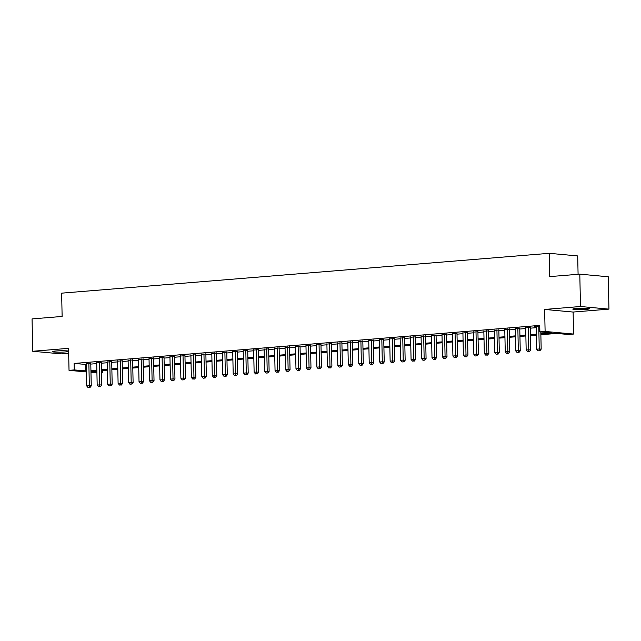 <?xml version="1.0" encoding="UTF-8"?>
<svg xmlns="http://www.w3.org/2000/svg" width="641" height="641" viewBox="0 0 641 641"><rect width="100%" height="100%" fill="white"/><g stroke="black" fill="none" stroke-linecap="round" stroke-linejoin="round"><path stroke-width="0.96" d="M68.619 351.124A8.317 0.689 178.8 0 0 55.639 351.012A8.317 0.689 178.8 0 0 52.25 351.637A8.317 0.689 178.8 0 0 56.817 352.157A8.317 0.689 178.8 0 0 65.494 351.917A8.317 0.689 178.8 0 0 68.627 351.46M586.034 309.379A8.317 0.689 178.8 0 0 589.424 308.754A8.317 0.689 178.8 0 0 584.856 308.241A8.317 0.689 178.8 0 0 576.187 308.481A8.317 0.689 178.8 0 0 572.798 309.106A8.317 0.689 178.8 0 0 577.365 309.619A8.317 0.689 178.8 0 0 586.034 309.379M102.688 370.53L102.728 372.533L101.454 372.637M578.086 274.292L577.701 255.927L549.233 253.315L61.64 293.153L62.129 316.454L32.05 318.914L32.731 351.268L61.199 353.88L68.667 353.271M549.233 253.315L549.722 276.608L579.801 274.156L608.269 276.768L608.95 309.122L580.482 306.51L544.642 309.443L545.106 331.445L573.575 334.057L568.343 334.482L556.797 333.424L540.868 334.73M544.642 309.443L573.11 312.055L608.95 309.122M573.11 312.055L573.575 334.057M579.801 274.156L580.482 306.51M90.782 363.383L86.247 363.743M101.246 362.534L96.711 362.886M111.702 361.676L107.175 362.029M122.167 360.819L117.64 361.179M132.631 359.97L128.096 360.322M143.095 359.112L138.56 359.465M153.56 358.255L149.024 358.615M164.024 357.406L159.489 357.758M174.488 356.548L169.953 356.901M184.945 355.691L180.417 356.043M195.409 354.834L190.882 355.194M205.873 353.984L201.346 354.337M216.338 353.127L211.802 353.479M226.802 352.27L222.267 352.63M237.266 351.42L232.731 351.773M247.73 350.563L243.195 350.915M258.195 349.706L253.66 350.066M268.651 348.848L264.124 349.209M279.115 347.999L274.588 348.351M289.58 347.142L285.045 347.494M300.044 346.284L295.509 346.645M310.508 345.435L305.973 345.787M320.973 344.578L316.438 344.93M331.437 343.72L326.902 344.081M341.893 342.871L337.366 343.223M352.358 342.014L347.831 342.366M362.822 341.156L358.287 341.517M373.286 340.299L368.751 340.659M383.751 339.45L379.216 339.802M394.215 338.592L389.68 338.945M404.679 337.735L400.144 338.095M415.144 336.886L410.609 337.238M425.6 336.028L421.073 336.381M436.064 335.171L431.537 335.531M446.529 334.322L441.994 334.674M456.993 333.464L452.458 333.817M467.457 332.607L462.922 332.959M477.922 331.75L473.387 332.11M488.386 330.9L483.851 331.253M498.842 330.043L494.315 330.395M509.307 329.186L504.779 329.546M519.771 328.336L515.236 328.689M530.235 327.479L525.7 327.831M540.852 333.793L551.412 332.927L539.874 331.87L539.738 325.404L74.124 363.447L86.263 364.457M90.798 364.088L96.727 363.599M101.254 363.231L107.191 362.75M111.718 362.373L117.648 361.893M122.183 361.524L128.112 361.035M132.647 360.667L138.576 360.178M143.111 359.809L149.041 359.329M153.576 358.96L159.505 358.471M164.04 358.103L169.969 357.614M174.496 357.245L180.433 356.765M184.961 356.388L190.898 355.907M195.425 355.539L201.354 355.05M205.889 354.681L211.818 354.201M216.354 353.824L222.283 353.343M226.818 352.975L232.747 352.486M237.282 352.117L243.211 351.629M247.746 351.26L253.676 350.779M258.203 350.411L264.14 349.922M268.667 349.553L274.596 349.065M279.131 348.696L285.061 348.215M289.596 347.839L295.525 347.358M300.06 346.989L305.989 346.501M310.524 346.132L316.454 345.651M320.989 345.275L326.918 344.794M331.445 344.425L337.382 343.937M341.909 343.568L347.839 343.079M352.374 342.711L358.303 342.23M362.838 341.853L368.767 341.373M373.302 341.004L379.232 340.515M383.767 340.147L389.696 339.666M394.231 339.289L400.16 338.809M404.687 338.44L410.625 337.951M415.152 337.583L421.089 337.094M425.616 336.725L431.545 336.245M436.08 335.876L442.01 335.387M446.545 335.019L452.474 334.53M457.009 334.161L462.938 333.681M467.473 333.304L473.403 332.823M477.938 332.455L483.867 331.966M488.394 331.597L494.331 331.117M498.858 330.74L504.788 330.259M509.323 329.891L515.252 329.402M519.787 329.033L525.716 328.545M530.251 328.176L536.18 327.695M539.754 326.365L534.33 326.806L536.164 326.982M86.415 371.94L69.028 370.346L68.563 348.343L32.731 351.268M69.028 370.346L74.26 369.921L86.399 370.931M74.124 363.447L74.26 369.921M539.874 331.87L545.106 331.445M96.919 372.91L90.966 372.357M96.879 371.003L91.182 371.476L96.903 371.996M101.446 372.413L102.728 372.533M536.333 335.099L530.403 335.58M525.876 335.956L519.939 336.437M515.412 336.805L509.483 337.294M504.948 337.663L499.018 338.144M494.483 338.52L488.554 339.001M484.019 339.369L478.09 339.858M473.555 340.227L467.626 340.716M463.09 341.084L457.161 341.565M452.626 341.941L446.697 342.422M442.17 342.791L436.233 343.28M431.705 343.648L425.776 344.129M421.241 344.505L415.312 344.986M410.777 345.355L404.848 345.844M400.313 346.212L394.383 346.701M389.848 347.069L383.919 347.55M379.384 347.919L373.455 348.408M368.928 348.776L362.99 349.265M358.463 349.633L352.534 350.114M347.999 350.491L342.07 350.972M337.535 351.34L331.605 351.829M327.07 352.197L321.141 352.678M316.606 353.055L310.677 353.536M306.142 353.904L300.212 354.393M295.685 354.761L289.748 355.25M285.221 355.619L279.284 356.1M274.757 356.468L268.827 356.957M264.292 357.325L258.363 357.814M253.828 358.183L247.899 358.664M243.364 359.04L237.434 359.521M232.899 359.889L226.97 360.378M222.435 360.747L216.506 361.228M211.979 361.604L206.041 362.085M201.514 362.453L195.585 362.942M191.05 363.311L185.121 363.8M180.586 364.168L174.656 364.649M170.121 365.025L164.192 365.506M159.657 365.875L153.728 366.364M149.193 366.732L143.264 367.213M138.736 367.589L132.799 368.07M128.272 368.439L122.335 368.928M117.808 369.296L111.879 369.785M107.343 370.153L101.414 370.634M90.926 370.554L96.863 370.073M101.39 369.705L107.327 369.216M111.855 368.847L117.784 368.367M122.319 367.99L128.248 367.509M132.783 367.141L138.712 366.652M143.247 366.283L149.177 365.795M153.712 365.426L159.641 364.945M164.176 364.577L170.105 364.088M174.632 363.719L180.57 363.231M185.097 362.862L191.026 362.381M195.561 362.005L201.49 361.524M206.025 361.155L211.955 360.667M216.49 360.298L222.419 359.817M226.954 359.441L232.883 358.96M237.418 358.591L243.348 358.103M247.875 357.734L253.812 357.245M258.339 356.877L264.268 356.396M268.803 356.027L274.733 355.539M279.268 355.17L285.197 354.681M289.732 354.313L295.661 353.832M300.196 353.455L306.126 352.975M310.661 352.606L316.59 352.117M321.117 351.749L327.054 351.268M331.581 350.891L337.519 350.411M342.046 350.042L347.975 349.553M352.51 349.185L358.439 348.696M362.974 348.327L368.904 347.847M373.439 347.47L379.368 346.989M383.903 346.621L389.832 346.132M394.367 345.763L400.296 345.283M404.824 344.906L410.761 344.425M415.288 344.057L421.217 343.568M425.752 343.199L431.681 342.711M436.217 342.342L442.146 341.861M446.681 341.493L452.61 341.004M457.145 340.635L463.074 340.147M467.61 339.778L473.539 339.297M478.066 338.921L484.003 338.44M488.53 338.071L494.467 337.583M498.994 337.214L504.924 336.733M509.459 336.357L515.388 335.876M519.923 335.507L525.852 335.019M530.387 334.65L536.317 334.161M85.662 364.505L85.798 370.979M538.777 326.445L539.249 348.968L536.629 349.185L536.156 326.662M540.812 331.958L541.172 349.145L539.249 348.968L539.073 350.771L538.031 350.851L539.073 350.771M539.842 350.835L541.172 349.145M536.629 349.185L538.031 350.851M528.312 327.303L528.785 349.826L526.165 350.034L525.692 327.519M530.227 327.158L530.708 350.002L528.785 349.826L528.609 351.621L527.567 351.709L528.609 351.621M529.378 351.693L530.708 350.002M526.165 350.034L527.567 351.709M517.848 328.16L518.321 350.675L515.709 350.891L515.236 328.368M519.763 328.016L520.244 350.851L518.321 350.675L518.144 352.478L517.103 352.566L518.144 352.478M518.914 352.55L520.244 350.851M515.709 350.891L517.103 352.566M507.384 329.009L507.856 351.532L505.244 351.749L504.771 329.226M509.299 328.873L509.779 351.709L507.856 351.532L507.688 353.335L506.638 353.415L507.688 353.335M508.457 353.407L509.779 351.709M505.244 351.749L506.638 353.415M496.919 329.867L497.392 352.39L494.78 352.598L494.307 330.083M498.842 329.722L499.315 352.566L497.392 352.39L497.224 354.185L496.174 354.273L497.224 354.185M497.993 354.257L499.315 352.566M494.78 352.598L496.174 354.273M486.455 330.724L486.928 353.239L484.316 353.455L483.843 330.932M488.378 330.58L488.851 353.423L486.928 353.239L486.759 355.042L485.71 355.13L486.759 355.042M487.529 355.114L488.851 353.423M484.316 353.455L485.71 355.13M475.999 331.573L476.471 354.096L473.851 354.313L473.378 331.79M477.914 331.437L478.394 354.273L476.471 354.096L476.295 355.899L475.245 355.979L476.295 355.899M477.064 355.971L478.394 354.273M473.851 354.313L475.245 355.979M465.534 332.431L466.007 354.954L463.387 355.17L462.914 332.647M467.449 332.286L467.93 355.13L466.007 354.954L465.831 356.757L464.789 356.837L465.831 356.757M466.6 356.821L467.93 355.13M463.387 355.17L464.789 356.837M455.07 333.288L455.543 355.811L452.923 356.019L452.45 333.496M456.985 333.144L457.466 355.987L455.543 355.811L455.366 357.606L454.325 357.694L455.366 357.606M456.136 357.678L457.466 355.987M452.923 356.019L454.325 357.694M444.606 334.137L445.078 356.66L442.458 356.877L441.994 334.354M446.521 334.001L447.001 356.837L445.078 356.66L444.902 358.463L443.86 358.551L444.902 358.463M445.671 358.535L447.001 356.837M442.458 356.877L443.86 358.551M434.141 334.995L434.614 357.518L432.002 357.734L431.529 335.211M436.056 334.85L436.537 357.694L434.614 357.518L434.446 359.321L433.396 359.401L434.446 359.321M435.215 359.385L436.537 357.694M432.002 357.734L433.396 359.401M423.677 335.852L424.15 358.375L421.538 358.583L421.065 336.068M425.6 335.708L426.073 358.551L424.15 358.375L423.981 360.17L422.932 360.258L423.981 360.17M424.751 360.242L426.073 358.551M421.538 358.583L422.932 360.258M413.213 336.709L413.685 359.224L411.073 359.441L410.601 336.918M415.136 336.565L415.608 359.401L413.685 359.224L413.517 361.027L412.467 361.115L413.517 361.027M414.286 361.099L415.608 359.401M411.073 359.441L412.467 361.115M402.756 337.559L403.221 360.082L400.609 360.298L400.136 337.775M404.671 337.422L405.152 360.258L403.221 360.082L403.053 361.885L402.003 361.965L403.053 361.885M403.822 361.957L405.152 360.258M400.609 360.298L402.003 361.965M392.292 338.416L392.765 360.939L390.145 361.147L389.672 338.632M394.207 338.272L394.688 361.115L392.765 360.939L392.588 362.734L391.539 362.822L392.588 362.734M393.358 362.806L394.688 361.115M390.145 361.147L391.539 362.822M381.828 339.273L382.3 361.796L379.68 362.005L379.208 339.482M383.743 339.129L384.223 361.973L382.3 361.796L382.124 363.591L381.083 363.679L382.124 363.591M382.893 363.663L384.223 361.973M379.68 362.005L381.083 363.679M371.363 340.123L371.836 362.646L369.216 362.862L368.751 340.339M373.278 339.986L373.759 362.822L371.836 362.646L371.66 364.449L370.618 364.537L371.66 364.449M372.429 364.521L373.759 362.822M369.216 362.862L370.618 364.537M360.899 340.98L361.372 363.503L358.76 363.719L358.287 341.196M362.814 340.836L363.295 363.679L361.372 363.503L361.195 365.306L360.154 365.386L361.195 365.306M361.973 365.37L363.295 363.679M358.76 363.719L360.154 365.386M350.435 341.837L350.907 364.36L348.295 364.569L347.823 342.046M352.358 341.693L352.83 364.537L350.907 364.36L350.739 366.155L349.69 366.243L350.739 366.155M351.508 366.227L352.83 364.537M348.295 364.569L349.69 366.243M339.97 342.695L340.443 365.21L337.831 365.426L337.358 342.903M341.893 342.55L342.366 365.386L340.443 365.21L340.275 367.013L339.225 367.101L340.275 367.013M341.044 367.085L342.366 365.386M337.831 365.426L339.225 367.101M329.514 343.544L329.979 366.067L327.367 366.283L326.894 343.76M331.429 343.408L331.902 366.243L329.979 366.067L329.811 367.87L328.761 367.95L329.811 367.87M330.58 367.934L331.902 366.243M327.367 366.283L328.761 367.95M319.05 344.401L319.522 366.924L316.902 367.133L316.43 344.618M320.965 344.257L321.445 367.101L319.522 366.924L319.346 368.719L318.297 368.807L319.346 368.719M320.115 368.791L321.445 367.101M316.902 367.133L318.297 368.807M308.585 345.259L309.058 367.774L306.438 367.99L305.965 345.467M310.5 345.114L310.981 367.95L309.058 367.774L308.882 369.577L307.84 369.665L308.882 369.577M309.651 369.649L310.981 367.95M306.438 367.99L307.84 369.665M298.121 346.108L298.594 368.631L295.974 368.847L295.501 346.324M300.036 345.972L300.517 368.807L298.594 368.631L298.418 370.434L297.376 370.514L298.418 370.434M299.187 370.506L300.517 368.807M295.974 368.847L297.376 370.514M287.657 346.965L288.13 369.488L285.509 369.705L285.045 347.182M289.572 346.821L290.053 369.665L288.13 369.488L287.953 371.283L286.912 371.371L287.953 371.283M288.722 371.355L290.053 369.665M285.509 369.705L286.912 371.371M277.192 347.823L277.665 370.346L275.053 370.554L274.58 348.031M279.107 347.678L279.588 370.522L277.665 370.346L277.497 372.141L276.447 372.229L277.497 372.141M278.266 372.213L279.588 370.522M275.053 370.554L276.447 372.229M266.728 348.672L267.201 371.195L264.589 371.411L264.116 348.888M268.651 348.536L269.124 371.371L267.201 371.195L267.033 372.998L265.983 373.086L267.033 372.998M267.802 373.07L269.124 371.371M264.589 371.411L265.983 373.086M256.264 349.529L256.737 372.052L254.124 372.269L253.652 349.746M258.187 349.385L258.66 372.229L256.737 372.052L256.568 373.855L255.519 373.935L256.568 373.855M257.337 373.919L258.66 372.229M254.124 372.269L255.519 373.935M245.807 350.387L246.272 372.91L243.66 373.118L243.187 350.603M247.722 350.242L248.203 373.086L246.272 372.91L246.104 374.705L245.054 374.793L246.104 374.705M246.873 374.777L248.203 373.086M243.66 373.118L245.054 374.793M235.343 351.244L235.816 373.759L233.196 373.975L232.723 351.452M237.258 351.1L237.739 373.935L235.816 373.759L235.64 375.562L234.598 375.65L235.64 375.562M236.409 375.634L237.739 373.935M233.196 373.975L234.598 375.65M224.879 352.093L225.352 374.616L222.731 374.833L222.259 352.31M226.794 351.957L227.275 374.793L225.352 374.616L225.175 376.419L224.134 376.499L225.175 376.419M225.944 376.491L227.275 374.793M222.731 374.833L224.134 376.499M214.415 352.951L214.887 375.474L212.267 375.682L211.802 353.167M216.329 352.806L216.81 375.65L214.887 375.474L214.711 377.269L213.669 377.357L214.711 377.269M215.48 377.341L216.81 375.65M212.267 375.682L213.669 377.357M203.95 353.808L204.423 376.323L201.811 376.539L201.338 354.016M205.865 353.664L206.346 376.507L204.423 376.323L204.255 378.126L203.205 378.214L204.255 378.126M205.024 378.198L206.346 376.507M201.811 376.539L203.205 378.214M193.486 354.657L193.959 377.18L191.347 377.397L190.874 354.874M195.409 354.521L195.882 377.357L193.959 377.18L193.79 378.983L192.741 379.063L193.79 378.983M194.56 379.055L195.882 377.357M191.347 377.397L192.741 379.063M183.022 355.515L183.494 378.038L180.882 378.254L180.409 355.731M184.945 355.37L185.417 378.214L183.494 378.038L183.326 379.841L182.276 379.921L183.326 379.841M184.095 379.905L185.417 378.214M180.882 378.254L182.276 379.921M172.565 356.372L173.03 378.895L170.418 379.103L169.945 356.58M174.48 356.228L174.961 379.071L173.03 378.895L172.862 380.69L171.812 380.778L172.862 380.69M173.631 380.762L174.961 379.071M170.418 379.103L171.812 380.778M162.101 357.221L162.574 379.744L159.954 379.961L159.481 357.438M164.016 357.085L164.497 379.921L162.574 379.744L162.397 381.547L161.348 381.635L162.397 381.547M163.167 381.619L164.497 379.921M159.954 379.961L161.348 381.635M151.637 358.079L152.109 380.602L149.489 380.818L149.016 358.295M153.552 357.934L154.032 380.778L152.109 380.602L151.933 382.405L150.891 382.485L151.933 382.405M152.702 382.469L154.032 380.778M149.489 380.818L150.891 382.485M141.172 358.936L141.645 381.459L139.025 381.667L138.552 359.152M143.087 358.792L143.568 381.635L141.645 381.459L141.469 383.254L140.427 383.342L141.469 383.254M142.238 383.326L143.568 381.635M139.025 381.667L140.427 383.342M130.708 359.793L131.181 382.308L128.561 382.525L128.096 360.002M132.623 359.649L133.104 382.485L131.181 382.308L131.004 384.111L129.963 384.199L131.004 384.111M131.774 384.183L133.104 382.485M128.561 382.525L129.963 384.199M120.244 360.643L120.716 383.166L118.104 383.382L117.632 360.859M122.159 360.506L122.639 383.342L120.716 383.166L120.548 384.969L119.498 385.049L120.548 384.969M121.317 385.041L122.639 383.342M118.104 383.382L119.498 385.049M109.779 361.5L110.252 384.023L107.64 384.231L107.167 361.716M111.702 361.356L112.175 384.199L110.252 384.023L110.084 385.818L109.034 385.906L110.084 385.818M110.853 385.89L112.175 384.199M107.64 384.231L109.034 385.906M99.315 362.357L99.788 384.88L97.176 385.089L96.703 362.566M101.238 362.213L101.711 385.057L99.788 384.88L99.619 386.675L98.57 386.763L99.619 386.675M100.389 386.747L101.711 385.057M97.176 385.089L98.57 386.763M88.859 363.207L89.331 385.73L86.711 385.946L86.239 363.423M90.774 363.07L91.254 385.906L89.331 385.73L89.155 387.533L88.105 387.621L89.155 387.533M89.924 387.605L91.254 385.906M86.711 385.946L88.105 387.621"/></g></svg>
